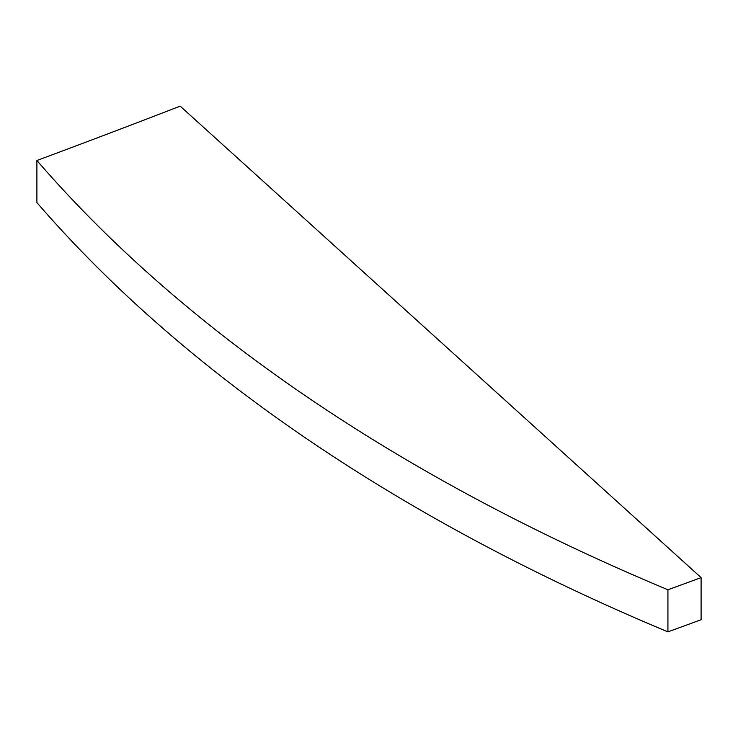 <?xml version="1.0" encoding="UTF-8"?>
<svg xmlns="http://www.w3.org/2000/svg" width="738" height="738" viewBox="0 0 738 738"><rect width="100%" height="100%" fill="white"/><g stroke="black" fill="none" stroke-linecap="round" stroke-linejoin="round"><path stroke-width="1.11" d="M667.927 589.773A2044.86 1180.588 180 0 1 36.9 160.497A9160.287 5288.646 0 0 0 180.183 106.134L701.1 577.623A9161.753 5289.486 180 0 1 667.927 589.773L667.927 631.866A9161.753 5289.486 0 0 0 701.1 619.717L701.1 577.623M667.927 631.866A2044.86 1180.588 0 0 1 36.9 202.59L36.9 160.497"/></g></svg>
